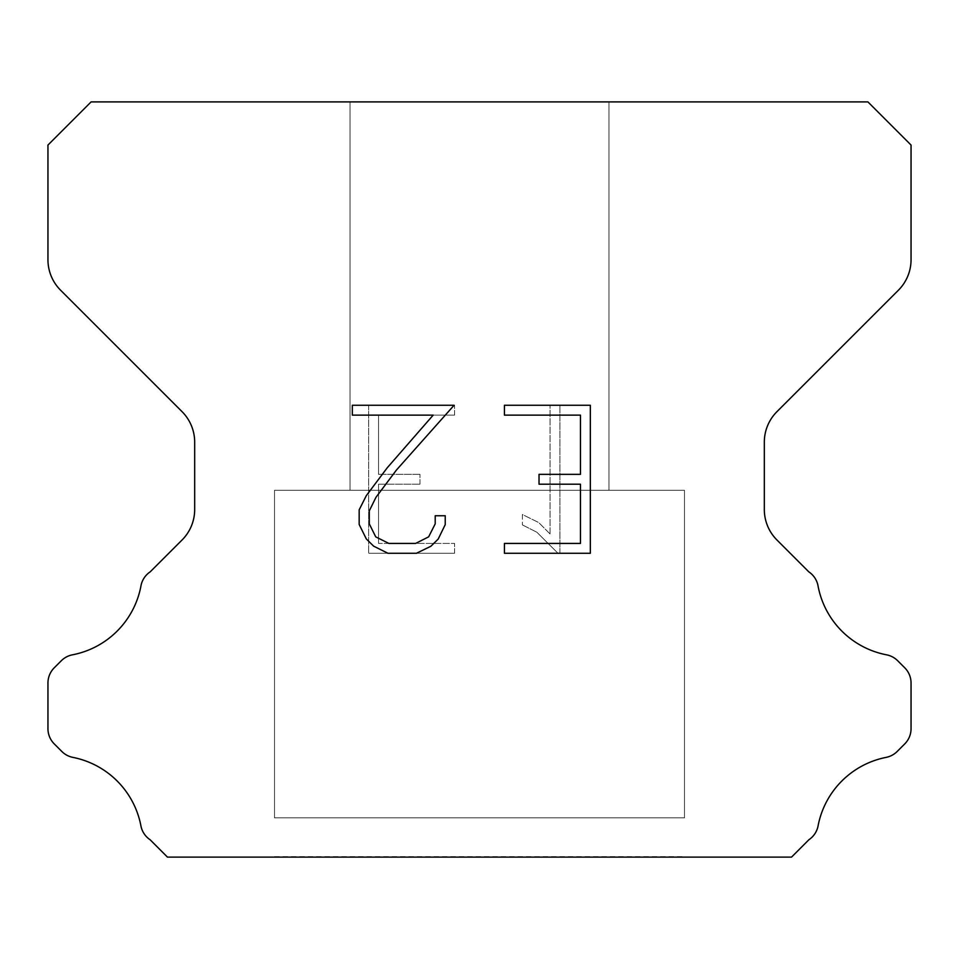 <?xml version="1.0" encoding="UTF-8"?>
<svg xmlns="http://www.w3.org/2000/svg" width="959" height="959" viewBox="0 0 959 959"><rect width="100%" height="100%" fill="white"/><g stroke="black" fill="none" stroke-linecap="round" stroke-linejoin="round"><path stroke-width="0.72" stroke-dasharray="4.79 3.6" d="M608.965 490.289L608.965 101.894L350.035 101.894L350.035 490.289L608.965 490.289L350.035 490.289L608.965 490.289L608.965 101.894L350.035 101.894L350.035 490.289L608.965 490.289L350.035 490.289L608.965 490.289L608.965 101.894L350.035 101.894L350.035 490.289L608.965 490.289L350.035 490.289L608.965 490.289L608.965 101.894L350.035 101.894L350.035 490.289L608.965 490.289L350.035 490.289L608.965 490.289L608.965 101.894L350.035 101.894L350.035 490.289L608.965 490.289L350.035 490.289L608.965 490.289L608.965 101.894L350.035 101.894L350.035 490.289L608.965 490.289L350.035 490.289L608.965 490.289L608.965 101.894L350.035 101.894L350.035 490.289L608.965 490.289L350.035 490.289L608.965 490.289L608.965 101.894L350.035 101.894L350.035 490.289L608.965 490.289L350.035 490.289L608.965 490.289L608.965 101.894L350.035 101.894L350.035 490.289L608.965 490.289L350.035 490.289L608.965 490.289L608.965 101.894L350.035 101.894L350.035 490.289L608.965 490.289L350.035 490.289L608.965 490.289L608.965 101.894L350.035 101.894L350.035 490.289L608.965 490.289L350.035 490.289L608.965 490.289L608.965 101.894L350.035 101.894L350.035 490.289L608.965 490.289L350.035 490.289L608.965 490.289L608.965 101.894L350.035 101.894L350.035 490.289L608.965 490.289L350.035 490.289L608.965 490.289L608.965 101.894L350.035 101.894L350.035 490.289L608.965 490.289L350.035 490.289L350.035 101.894L350.035 490.289L608.965 490.289L608.965 101.894L350.035 101.894L350.035 490.289L608.965 490.289L608.965 101.894L350.035 101.894L350.035 490.289L608.965 490.289L608.965 101.894L350.035 101.894L350.035 490.289L608.965 490.289L608.965 101.894L350.035 101.894L350.035 490.289L608.965 490.289L608.965 101.894L350.035 101.894L350.035 490.289L608.965 490.289L608.965 101.894L350.035 101.894L350.035 490.289L608.965 490.289L608.965 101.894L350.035 101.894L350.035 490.289L608.965 490.289L608.965 101.894L350.035 101.894L350.035 490.289L608.965 490.289L608.965 101.894L350.035 101.894L350.035 490.289L608.965 490.289L608.965 101.894L350.035 101.894L350.035 490.289L608.965 490.289L608.965 101.894L350.035 101.894L350.035 490.289L608.965 490.289L608.965 101.894L350.035 101.894L608.965 101.894L350.035 101.894L608.965 101.894L608.965 490.289L350.035 490.289M274.514 856.675L684.486 856.675M684.486 817.835L684.486 490.289L274.514 490.289L274.514 817.835L684.486 817.835L274.514 817.835L684.486 817.835L684.486 490.289L274.514 490.289L274.514 817.835L684.486 817.835L274.514 817.835L684.486 817.835L684.486 490.289L274.514 490.289L274.514 817.835L684.486 817.835L274.514 817.835L684.486 817.835L684.486 490.289L274.514 490.289L274.514 817.835L684.486 817.835L274.514 817.835L684.486 817.835L684.486 490.289L274.514 490.289L274.514 817.835L684.486 817.835L274.514 817.835L684.486 817.835L684.486 490.289L274.514 490.289L274.514 817.835L684.486 817.835L274.514 817.835L684.486 817.835L684.486 490.289L274.514 490.289L274.514 817.835L684.486 817.835L274.514 817.835L684.486 817.835L684.486 490.289L274.514 490.289L274.514 817.835L684.486 817.835L274.514 817.835L684.486 817.835L684.486 490.289L274.514 490.289L274.514 817.835L684.486 817.835L274.514 817.835L684.486 817.835L684.486 490.289L274.514 490.289L274.514 817.835L684.486 817.835L274.514 817.835L684.486 817.835L684.486 490.289L274.514 490.289L274.514 817.835L684.486 817.835L274.514 817.835L684.486 817.835L684.486 490.289L274.514 490.289L274.514 817.835L684.486 817.835L274.514 817.835L684.486 817.835L684.486 490.289L274.514 490.289L274.514 817.835L684.486 817.835L274.514 817.835L684.486 817.835L684.486 490.289L274.514 490.289L274.514 817.835L684.486 817.835L274.514 817.835L274.514 490.289L274.514 817.835L684.486 817.835L684.486 490.289L274.514 490.289L274.514 817.835L684.486 817.835L684.486 490.289L274.514 490.289L274.514 817.835L684.486 817.835L684.486 490.289L274.514 490.289L274.514 817.835L684.486 817.835L684.486 490.289L274.514 490.289L274.514 817.835L684.486 817.835L684.486 490.289L274.514 490.289L274.514 817.835L684.486 817.835L684.486 490.289L274.514 490.289L274.514 817.835L684.486 817.835L684.486 490.289L274.514 490.289L274.514 817.835L684.486 817.835L684.486 490.289L274.514 490.289L274.514 817.835L684.486 817.835L684.486 490.289L274.514 490.289L274.514 817.835L684.486 817.835L684.486 490.289L274.514 490.289L274.514 817.835L684.486 817.835L684.486 490.289L274.514 490.289L274.514 817.835L684.486 817.835L684.486 490.289L274.514 490.289L684.486 490.289L274.514 490.289L684.486 490.289L684.486 817.835L274.514 817.835M274.514 490.289L684.486 490.289M580.471 484.211L580.471 543.417L504.434 543.417L504.434 553.283L590.336 553.283L590.336 405.261L504.434 405.261L504.434 415.127L580.471 415.127L580.471 474.345L539.03 474.345L539.03 484.211L580.471 484.211M445.228 524.633L445.228 515.75L435.206 515.75L435.206 523.854L428.649 536.848L415.643 543.417L388.851 543.417L375.736 536.872L369.287 523.854L369.287 510.859L375.94 497.361L396.463 470.006L454.087 405.261L352.325 405.261L352.325 415.127L433.18 415.127L387.208 467.824L366.302 495.659L359.169 509.828L359.169 524.477L366.302 538.922L373.626 546.15L387.975 553.283L416.41 553.283L430.867 546.258L438.191 539.078L445.228 524.633M378.529 543.417L378.529 484.211L378.529 543.417L454.566 543.417L378.529 543.417M378.529 484.211L419.97 484.211L378.529 484.211M419.97 484.211L419.97 474.345L419.97 484.211M419.97 474.345L378.529 474.345L419.97 474.345M378.529 474.345L378.529 415.127L378.529 474.345M378.529 415.127L454.566 415.127L378.529 415.127M454.566 415.127L454.566 405.261L454.566 415.127M454.566 553.283L454.566 543.417L454.566 553.283L368.664 553.283L454.566 553.283M368.664 405.261L368.664 553.283L368.664 405.261L454.566 405.261L368.664 405.261M522.379 514.504L522.379 524.897L522.379 514.504L538.766 522.583L522.379 514.504M522.379 524.897L536.836 532.209L522.379 524.897M536.836 532.209L557.826 553.091L536.836 532.209M557.826 553.091L559.9 553.091L557.826 553.091M559.9 553.091L559.9 405.07L559.9 553.091M550.034 533.947L538.766 522.583L550.034 533.947L550.034 405.07L550.034 533.947M559.9 405.07L550.034 405.07L559.9 405.07M91.105 101.894L47.95 145.049L47.95 259.685A43.155 43.155 0 0 0 60.585 290.205L182.042 411.651A43.155 43.155 0 0 1 194.677 442.171L194.677 509.493A43.155 43.155 0 0 1 182.042 540.013L150.215 571.828A21.578 21.578 0 0 0 140.865 586.417A86.31 86.31 0 0 1 72.476 654.817A21.578 21.578 0 0 0 61.304 660.751L54.267 667.776A21.578 21.578 0 0 0 47.95 683.036L47.95 728.66A21.578 21.578 0 0 0 54.267 743.92L61.82 751.472A21.578 21.578 0 0 0 72.896 757.382A86.31 86.31 0 0 1 140.817 825.303A21.578 21.578 0 0 0 150.119 839.76L167.453 857.106L791.547 857.106L808.881 839.76A21.578 21.578 0 0 0 818.183 825.303A86.31 86.31 0 0 1 886.104 757.382A21.578 21.578 0 0 0 897.18 751.472L904.733 743.92A21.578 21.578 0 0 0 911.05 728.66L911.05 683.036A21.578 21.578 0 0 0 904.733 667.776L897.696 660.751A21.578 21.578 0 0 0 886.524 654.817A86.31 86.31 0 0 1 818.135 586.417A21.578 21.578 0 0 0 808.785 571.828L776.958 540.013A43.155 43.155 0 0 1 764.323 509.493L764.323 442.171A43.155 43.155 0 0 1 776.958 411.651L898.415 290.205A43.155 43.155 0 0 0 911.05 259.685L911.05 145.049L867.895 101.894L91.105 101.894M684.486 857.106L274.514 857.106M350.035 101.894L608.965 101.894"/><path stroke-width="1.44" d="M580.471 543.417L580.471 484.211L539.03 484.211L539.03 474.345L580.471 474.345L580.471 415.127L504.434 415.127L504.434 405.261L590.336 405.261L590.336 553.283L504.434 553.283L504.434 543.417L580.471 543.417M445.228 515.75L445.228 524.633L438.191 539.078L430.867 546.258L416.41 553.283L387.975 553.283L373.626 546.15L366.302 538.922L359.169 524.477L359.169 509.828L366.302 495.659L387.208 467.824L433.18 415.127L352.325 415.127L352.325 405.261L454.087 405.261L396.463 470.006L375.94 497.361L369.287 510.859L369.287 523.854L375.736 536.872L388.851 543.417L415.643 543.417L428.649 536.848L435.206 523.854L435.206 515.75L445.228 515.75M867.895 101.894L91.105 101.894L47.95 145.049L47.95 259.685A43.155 43.155 0 0 0 60.585 290.205L182.042 411.651A43.155 43.155 0 0 1 194.677 442.171L194.677 509.493A43.155 43.155 0 0 1 182.042 540.013L150.215 571.828A21.578 21.578 0 0 0 140.865 586.417A86.31 86.31 0 0 1 72.476 654.817A21.578 21.578 0 0 0 61.304 660.751L54.267 667.776A21.578 21.578 0 0 0 47.95 683.036L47.95 728.66A21.578 21.578 0 0 0 54.267 743.92L61.82 751.472A21.578 21.578 0 0 0 72.896 757.382A86.31 86.31 0 0 1 140.817 825.303A21.578 21.578 0 0 0 150.119 839.76L167.453 857.106L791.547 857.106L808.881 839.76A21.578 21.578 0 0 0 818.183 825.303A86.31 86.31 0 0 1 886.104 757.382A21.578 21.578 0 0 0 897.18 751.472L904.733 743.92A21.578 21.578 0 0 0 911.05 728.66L911.05 683.036A21.578 21.578 0 0 0 904.733 667.776L897.696 660.751A21.578 21.578 0 0 0 886.524 654.817A86.31 86.31 0 0 1 818.135 586.417A21.578 21.578 0 0 0 808.785 571.828L776.958 540.013A43.155 43.155 0 0 1 764.323 509.493L764.323 442.171A43.155 43.155 0 0 1 776.958 411.651L898.415 290.205A43.155 43.155 0 0 0 911.05 259.685L911.05 145.049L867.895 101.894"/></g></svg>
